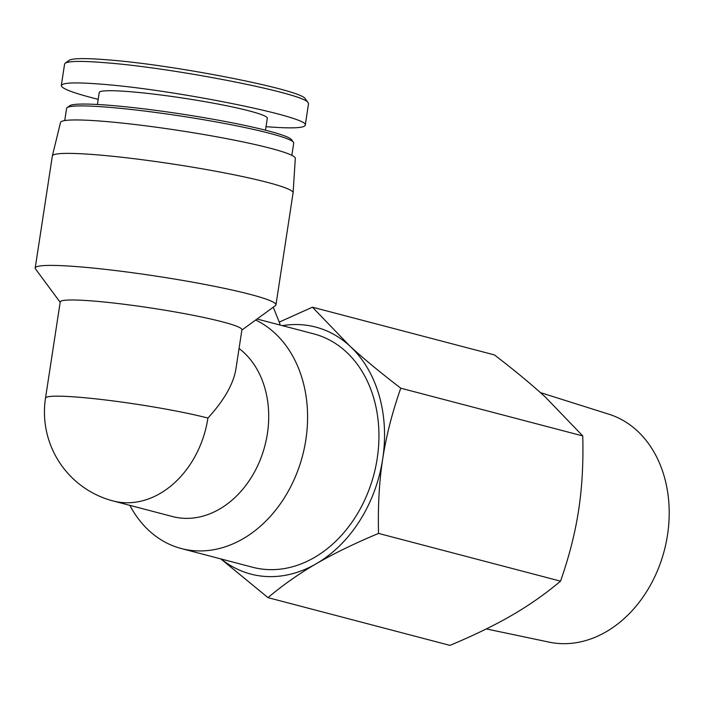 <?xml version="1.0" encoding="UTF-8"?>
<svg xmlns="http://www.w3.org/2000/svg" width="704" height="704" viewBox="0 0 704 704"><rect width="100%" height="100%" fill="white"/><g stroke="black" fill="none" stroke-linecap="round" stroke-linejoin="round"><path stroke-width="1.06" d="M273.266 307.19L279.884 323.726L279.699 324.949L257.066 319.009M279.699 324.94L313.878 333.907A120.63 93.72 104.7 0 1 373.921 474.364A120.63 93.72 104.7 0 1 252.657 567.266L181.298 548.539A120.63 93.72 104.7 0 1 129.87 505.358M255.675 320.021A120.63 93.72 104.7 0 1 300.027 464.288A120.63 93.72 104.7 0 1 181.298 548.539M45.505 398.138A91.907 7.753 8.7 0 1 107.316 400.198A91.907 7.753 8.7 0 1 207.926 418.079C224.057 400.347 233.376 384.076 235.875 369.266L241.921 329.762A91.907 7.753 8.7 0 0 152.249 308.194A91.907 7.753 8.7 0 0 60.227 301.954L45.505 398.138A91.907 91.907 0 0 0 113.036 500.94A91.907 71.403 104.7 0 1 113.027 500.94L172.498 516.542A91.907 71.403 104.7 0 0 260.471 459.237A91.907 71.403 104.7 0 0 239.052 348.48M207.926 418.079A91.907 71.403 104.7 0 1 113.036 500.94M60.174 302.28L35.499 268.946A121.774 10.278 8.7 0 1 35.2 268.022A121.774 10.278 8.7 0 1 81.418 266.983A121.774 10.278 8.7 0 1 209.018 285.243A121.774 10.278 8.7 0 1 275.95 304.858A121.774 10.278 8.7 0 1 275.387 305.65L241.868 330.088M35.2 268.022L52.342 155.998A121.774 10.278 8.7 0 1 52.36 155.918A121.774 10.278 8.7 0 1 98.56 154.959A121.774 10.278 8.7 0 1 225.764 173.14A121.774 10.278 8.7 0 1 293.102 192.764A121.774 10.278 8.7 0 1 293.093 192.834L275.95 304.858M52.36 155.918L60.535 122.434A118.756 10.023 8.7 0 1 105.591 121.493A118.756 10.023 8.7 0 1 229.645 139.225A118.756 10.023 8.7 0 1 295.31 158.356L293.102 192.764M540.382 392.586L608.978 414.242A117.894 91.599 104.7 0 1 665.632 545.037A117.894 91.599 104.7 0 1 557.929 643.43A117.894 91.599 104.7 0 1 549.19 642.145L486.306 628.918M279.242 322.106L312.435 307.182L349.65 345.858A127.688 99.211 -75.3 0 0 282.401 325.644M400.761 388.186C392.146 412.782 386.126 436.383 382.703 458.973A127.688 99.211 -75.3 0 0 349.65 345.858C363.352 358.442 380.389 372.557 400.761 388.186L582.754 435.926L545.538 397.25C531.837 384.657 514.8 370.55 494.428 354.922L312.435 307.182M378.541 533.412C354.218 543.611 333.476 553.705 316.316 563.702A127.688 99.211 -75.3 0 0 382.703 458.973C379.218 481.554 377.828 506.361 378.541 533.412L560.534 581.161C569.149 556.556 575.168 532.954 578.591 510.365C582.076 487.793 583.466 462.977 582.754 435.926M221.179 559.002A127.688 99.211 -75.3 0 0 316.316 563.702C299.094 573.681 282.982 584.989 267.986 597.634L220.854 558.923M267.986 597.634L449.979 645.383C474.302 635.184 495.044 625.09 512.204 615.094C529.426 605.114 545.538 593.798 560.534 581.161M64.574 64.126L65.164 63.202C68.71 60.966 82.359 60.826 106.11 62.788C175.525 68.077 305.668 93.808 308.185 102.749L308.51 103.761L305.254 125.268C311.115 117.269 176.079 89.936 102.828 84.286C76.305 82.13 62.462 82.535 61.301 85.518C61.459 88.607 73.762 93.21 98.199 99.343M308.185 102.749L305.307 98.859C302.861 90.13 175.613 64.997 108.733 59.937C85.756 58.045 72.538 58.186 69.08 60.35L65.164 63.202M266.024 126.685C291.104 128.63 304.19 128.154 305.254 125.268M293.436 142.261L291.518 139.665A112.587 9.504 -171.3 0 0 225.65 121.563A112.587 9.504 -171.3 0 0 111.945 105.512A112.587 9.504 -171.3 0 0 69.74 105.732L67.135 107.633A114.884 9.698 8.7 0 1 110.202 107.404A114.884 9.698 8.7 0 1 226.222 123.79A114.884 9.698 8.7 0 1 293.436 142.261A114.884 9.698 8.7 0 1 293.718 143.132L291.852 155.338M64.733 120.578L66.598 108.381A114.884 9.698 8.7 0 1 67.135 107.633M265.487 130.196L267.309 118.254A85.017 7.172 -171.3 0 0 220.59 104.553A85.017 7.172 -171.3 0 0 131.507 91.81A85.017 7.172 -171.3 0 0 99.246 92.532L97.416 104.482M61.301 85.518L64.592 64.02"/></g></svg>

